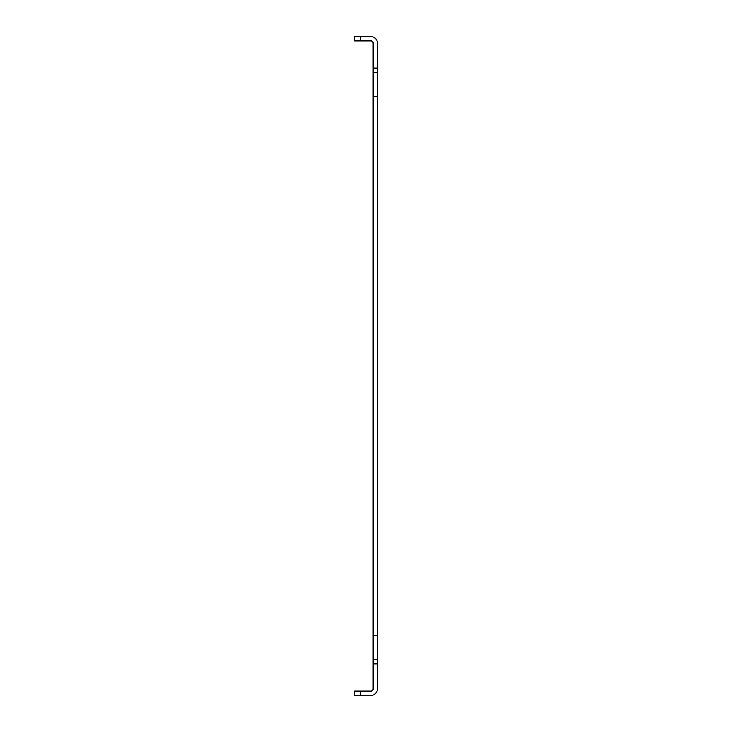 <?xml version="1.0" encoding="UTF-8"?>
<svg xmlns="http://www.w3.org/2000/svg" width="732" height="732" viewBox="0 0 732 732"><rect width="100%" height="100%" fill="white"/><g stroke="black" fill="none" stroke-linecap="round" stroke-linejoin="round"><path stroke-width="1.1" d="M377.438 68.058L377.438 43.179A6.579 6.579 0 0 0 370.859 36.6L354.562 36.6L354.562 40.891L370.859 40.891A2.288 2.288 0 0 1 373.146 43.179L373.146 96.642L377.438 96.642L377.438 68.058L373.146 68.058M360.281 695.4L360.281 691.109L354.562 691.109L354.562 695.4L370.859 695.4A6.579 6.579 0 0 0 377.438 688.821L377.438 96.642M360.281 691.109L370.859 691.109A2.288 2.288 0 0 0 373.146 688.821L373.146 663.942L377.438 663.942M377.438 635.358L373.146 635.358L373.146 663.942M373.146 635.358L373.146 96.642M360.281 40.891L360.281 36.6M373.146 72.779L377.438 72.779M377.438 659.221L373.146 659.221"/></g></svg>
